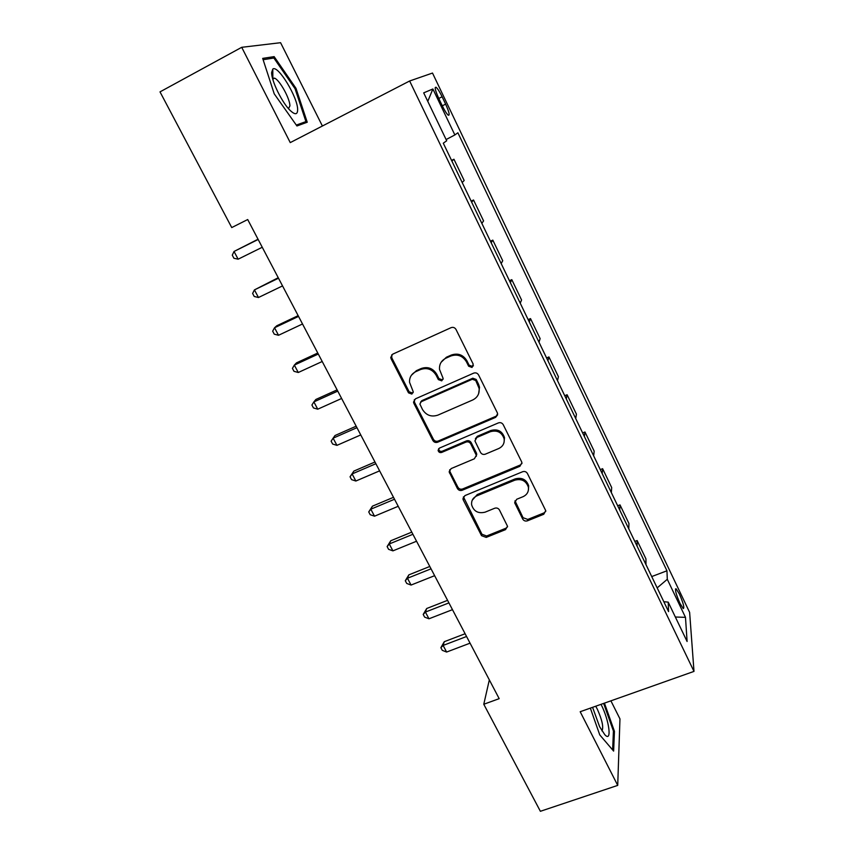 <?xml version="1.0" encoding="UTF-8"?>
<svg xmlns="http://www.w3.org/2000/svg" width="854" height="854" viewBox="0 0 854 854"><rect width="100%" height="100%" fill="white"/><g stroke="black" fill="none" stroke-linecap="round" stroke-linejoin="round"><path stroke-width="1.28" d="M472.048 367.455L473.212 364.167L456.004 329.452C454.819 327.552 453.175 326.954 451.083 327.658L392.68 354.175L390.737 357.431L391.132 358.851L408.511 392.851L411.874 394.078L413.24 391.783L409.525 382.261C409.365 377.404 411.447 373.881 415.781 371.671L420.606 369.515C427.181 367.337 432.348 369.238 436.127 375.205L438.358 379.614L441.753 380.863L443.13 378.418L439.522 369.419C439.169 364.306 441.283 360.569 445.873 358.21L450.763 356.022C457.424 353.812 462.633 355.723 466.412 361.744L468.622 366.195L472.048 367.455M441.091 362.32L446.407 357.228L451.296 355.05C457.936 352.841 463.135 354.741 466.892 360.751L469.102 365.202L472.518 366.441L473.426 365.747M391.73 354.826L391.815 357.879L409.141 391.783L412.503 393.021L413.176 392.573M411.404 375.269L416.4 370.668L421.214 368.512C427.769 366.345 432.925 368.234 436.693 374.18L438.913 378.589L442.297 379.827L443.087 379.261M679.41 594.064L676.101 588.769C674.745 589.388 676.026 594.245 679.955 603.33L683.264 608.592C684.598 607.909 683.317 603.063 679.41 594.064M522.723 519.072C523.833 520.833 525.413 521.42 527.452 520.823L543.752 514.268L545.738 510.66L527.42 473.49C526.288 471.686 524.687 471.098 522.627 471.728L464.886 495.619L462.943 498.896L463.274 499.974L481.528 535.671L486.214 537.401L505.547 529.629L507.5 526.235L499.451 509.987C498.33 508.215 496.75 507.639 494.722 508.237L485.104 512.165C478.155 513.82 473.65 511.343 471.6 504.714C471.269 500.636 473.009 497.69 476.82 495.864L514.813 480.183C521.548 478.464 526.053 480.77 528.359 487.09C528.936 491.498 527.174 494.701 523.054 496.686L516.681 499.28L514.695 502.782L522.723 519.072L523.043 517.695L527.761 519.435L544.019 512.902L545.813 511.204M580.186 711.724L617.72 785.392L540.379 811.3L483.78 704.262L499.184 698.657L247.703 219.542L231.744 227.57L160.008 91.88L241.714 47.312L290.253 142.607L409.632 80.991L693.992 671.393L580.186 711.724M495.63 417.36L497.626 413.688L497.316 412.781L478.56 374.927C477.386 373.059 475.753 372.461 473.671 373.145L415.471 398.818L413.528 402.095L413.902 403.398L432.861 440.472C434.013 442.287 435.604 442.863 437.632 442.233L495.63 417.36L497.636 414.809M503.23 424.684L521.634 461.8L521.911 462.644L519.926 466.273L462.153 490.271C460.135 490.879 458.566 490.303 457.424 488.52L449.151 471.888L451.093 468.6L474.376 458.79L476.34 455.342L470.746 443.866C469.593 442.052 467.992 441.465 465.953 442.105L441.678 452.439C439.81 452.898 438.614 452.214 438.102 450.389L439.458 448.083L498.384 422.911C500.465 422.26 502.077 422.847 503.23 424.684M438.742 98.381L442.319 105.864C444.72 110.764 446.695 113.881 448.243 115.194C450.015 115.685 449.151 111.991 445.628 104.124L442.116 96.758C439.703 91.826 437.707 88.677 436.127 87.3C434.334 86.766 435.198 90.46 438.742 98.381M409.632 80.991L432.508 73.049L689.626 612.382L693.992 671.393M427.779 101.38L432.882 88.976L423.691 92.862L446.695 140.771L443.29 143.205L668.575 611.603L668.202 602.134L663.814 601.696M432.882 88.976L454.862 134.943L446.108 139.554M651.73 576.567L666.953 570.792L457.883 132.776L454.862 134.943M666.953 570.792L667.294 579.3L685.484 617.346L687.096 641.493L668.202 602.134M322.406 126.018L280.582 42.7L241.714 47.312M617.72 785.392L619.961 718.897L610.909 700.846M489.331 679.891L483.78 704.262M451.574 160.424L453.954 159.25L451.862 161.011M462.195 182.5L464.17 180.514L453.954 159.25M471.152 201.138L473.532 199.996L471.664 202.184M481.837 223.342L483.588 220.93L473.532 199.996M490.442 241.234L492.811 240.123L491.167 242.728M501.191 263.576L502.718 260.748L492.811 240.123M509.432 280.731L511.792 279.642L510.372 282.663M520.235 303.191L521.559 299.967L511.792 279.642M528.146 319.631L530.505 318.585L529.288 321.99M539.013 342.208L540.123 338.6L530.505 318.585M546.581 357.965L548.93 356.94L547.916 360.73M557.502 380.649L558.409 376.667L548.93 356.94M564.75 395.733L567.088 394.74L566.277 398.903M575.713 418.524L576.429 414.169L567.088 394.74M582.652 432.957L584.979 431.985L584.36 436.501M593.658 455.844L594.181 451.136L584.979 431.985M600.298 469.636L602.614 468.686L602.187 473.564M611.347 492.619L611.688 487.57L602.614 468.686M617.688 505.792L619.993 504.874L619.748 510.073M628.779 528.861L628.939 523.481L619.993 504.874M634.821 541.425L637.127 540.539L637.063 546.069M645.966 564.579L645.944 558.879L637.127 540.539M657.164 587.883L667.294 579.3M685.484 617.346L675.354 617.015M274.23 93.844L296.936 125.976L307.237 122.229L295.986 88.304L274.145 56.62L262.69 58.392L274.23 93.844M590.349 708.126L599.743 734.867L613.631 751.093L614.442 731.323L604.44 703.13M270.601 58.531L274.145 56.62M295.078 88.784L295.986 88.304M613.407 731.675L614.442 731.323M414.307 399.672L414.521 402.309L433.426 439.298C434.579 441.102 436.159 441.678 438.177 441.048L496.035 416.229M475.731 380.5L472.315 379.251L421.246 401.711L419.88 404.027L422.484 409.504C426.221 415.354 431.345 417.232 437.856 415.14L472.71 399.982C477.514 397.548 479.638 393.673 479.083 388.346L475.731 380.5L476.19 379.454L472.785 378.215L472.315 379.251M420.531 402.202L421.844 400.633L472.785 378.215M478.614 393.726L479.532 387.278L478.496 384.119L478.048 385.165M476.19 379.454L478.496 384.119M449.695 469.721L450.015 471.76L457.915 487.228C459.057 489 460.626 489.577 462.633 488.968L520.257 465.024L521.975 463.444M476.351 456.292L476.468 453.111L471.205 442.671C470.063 440.856 468.472 440.28 466.433 440.91L442.223 451.232L441.678 452.439M438.657 448.66L438.646 449.183C439.169 451.008 440.354 451.691 442.223 451.232M498.811 448.499C502.878 446.482 504.65 443.258 504.127 438.817C501.842 432.263 497.274 429.882 490.42 431.676L476.895 437.44L474.92 440.92L480.514 452.417C481.667 454.232 483.257 454.819 485.307 454.179L498.811 448.499M504.041 442.425L504.5 437.632C502.227 431.089 497.668 428.719 490.826 430.512L490.42 431.676M475.379 438.71L477.343 436.266L490.826 430.512M514.994 500.796L523.043 517.695M528.434 490.025L528.669 485.787C526.374 479.478 521.869 477.183 515.165 478.902L514.813 480.183M472.219 500.263L477.258 494.551L515.165 478.902M463.412 496.814L481.955 534.262L486.631 535.992L505.91 528.231L507.543 526.79M258.036 239.237L234.028 251.46L238.138 259.189L262.253 247.265M258.164 239.472L234.028 251.46L232.277 255.165L233.911 258.25L238.138 259.189M278.233 277.721L254.428 289.89L258.474 297.512L282.535 285.909M278.5 278.223L254.428 289.89L252.624 293.445L254.236 296.487L258.474 297.512M298.142 315.649L276.813 325.748L274.529 327.765L278.521 335.28L302.519 323.976M298.537 316.407L274.529 327.765L272.672 331.181L274.262 334.17L278.521 335.28M317.763 353.022L296.487 362.865L294.342 365.096L298.27 372.504L322.214 361.498M318.296 354.036L294.342 365.096L292.431 368.373L294 371.319L298.27 372.504M337.106 389.872L315.873 399.458L313.866 401.903L317.741 409.194L341.621 398.476M337.757 391.121L313.866 401.903L311.913 405.031L313.461 407.934L317.741 409.194M297.64 109.696C297.95 97.612 277.86 64.477 272.789 69.067L271.647 72.483C271.273 80.81 282.396 103.345 290.477 110.742C295.185 115.012 297.566 114.671 297.64 109.696M288.503 108.65L289.901 105.907C290.104 98.925 279.685 79.998 274.561 78.152L272.565 78.387M263.117 59.716L273.867 58.019L295.057 88.709L305.945 121.599L296.295 125.079M298.889 125.271L305.945 121.599M592.58 707.336L599.636 726.743L604.835 734.728C612.307 743.001 609.222 720.007 601.013 704.347L601.013 704.347M601.931 730.853C603.767 727.416 602.209 720.135 597.266 709.044L595.708 706.226M603.639 703.418L613.428 731.035L612.638 749.929M356.171 426.189L335.003 435.529L333.124 438.177L336.935 445.361L360.751 434.932M356.951 427.683L333.124 438.177L331.117 441.166L332.644 444.037L336.935 445.361M374.97 462.003L353.855 471.098L352.104 473.938L355.862 481.026L379.614 470.864M375.867 463.711L352.104 473.938L350.055 476.799L353.855 471.098M355.862 481.026L351.56 479.628L350.055 476.799M393.502 497.316L372.44 506.166L370.817 509.197L374.522 516.19L398.21 506.294M394.516 499.248L370.817 509.197L368.725 511.93L372.44 506.166M374.522 516.19L370.209 514.716L368.725 511.93M411.777 532.127L390.769 540.753L389.264 543.966L392.925 550.862L416.549 541.233M412.909 534.284L389.264 543.966L387.129 546.571L390.769 540.753M392.925 550.862L388.591 549.325L387.129 546.571M429.797 566.469L408.852 574.859L407.465 578.254L411.073 585.054L434.633 575.681M431.035 568.828L407.465 578.254L405.287 580.741L408.852 574.859M411.073 585.054L406.728 583.453L405.287 580.741M447.581 600.341L426.69 608.507L425.409 612.072L428.975 618.787L452.471 609.66M448.926 602.903L425.409 612.072L423.2 614.442L426.69 608.507M428.975 618.787L424.619 617.122L423.2 614.442M465.11 633.743L444.283 641.696L443.119 645.432L446.621 652.05L470.063 643.169M466.562 636.497L443.119 645.432L440.867 647.684L444.283 641.696M446.621 652.05L442.265 650.321L440.867 647.684M438.785 98.456L442.116 96.758M442.297 105.811L445.628 104.124M466.892 360.751L466.412 361.744M451.296 355.05L450.763 356.022M446.407 357.228L445.873 358.21M438.913 378.589L438.358 379.614M436.693 374.18L436.127 375.205M421.214 368.512L420.606 369.515M416.4 370.668L415.781 371.671M409.141 391.783L408.511 392.851M391.815 357.879L391.132 358.851M469.102 365.202L468.622 366.195M438.177 441.048L437.632 442.233M433.426 439.298L432.861 440.472M414.521 402.309L413.902 403.398M421.844 400.633L421.246 401.711M520.257 465.024L519.926 466.273M462.633 488.968L462.153 490.271M457.915 487.228L457.424 488.52M450.015 471.76L449.492 473.02M476.468 453.111L476.02 454.328M471.205 442.671L470.746 443.866M466.433 440.91L465.953 442.105M477.343 436.266L476.895 437.44M515.336 502.323L514.994 503.657M477.258 494.551L476.82 495.864M505.91 528.231L505.547 529.629M486.631 535.992L486.214 537.401M481.955 534.262L481.528 535.671M463.754 498.651L463.274 499.974M544.019 512.902L543.752 514.268M527.761 519.435L527.452 520.823M675.471 589.004L676.101 588.769M435.156 87.802L436.127 87.3M391.42 356.46L390.737 357.431M414.147 401.006L413.528 402.095M479.532 387.278L479.083 388.346M449.663 470.629L449.151 471.888M476.788 454.125L476.34 455.342M438.646 449.183L438.102 450.389M504.5 437.632L504.127 438.817M515.047 501.447L514.695 502.782M528.669 485.787L528.359 487.09M463.423 497.572L462.943 498.896M272.842 78.12L272.789 69.067M272.757 79.112L274.561 78.152"/></g></svg>
